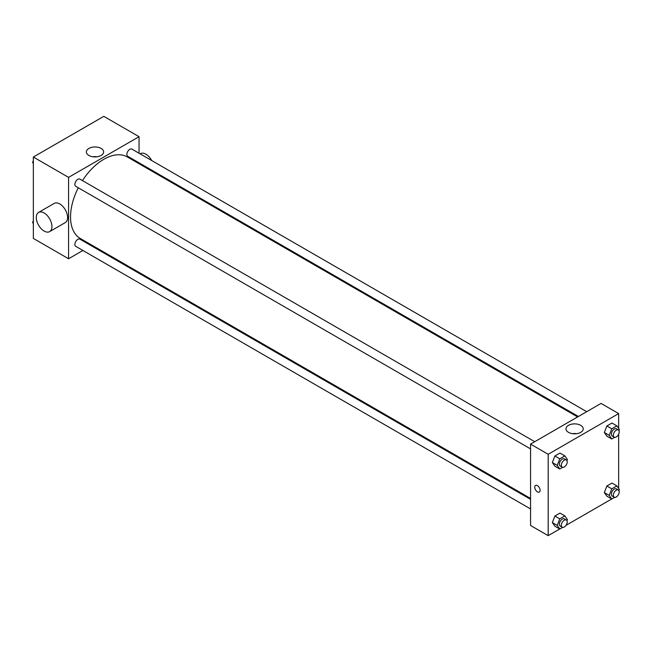 <?xml version="1.0" encoding="UTF-8"?>
<svg xmlns="http://www.w3.org/2000/svg" width="652" height="652" viewBox="0 0 652 652"><rect width="100%" height="100%" fill="white"/><g stroke="black" fill="none" stroke-linecap="round" stroke-linejoin="round"><path stroke-width="0.98" d="M82.902 250.482L68.574 258.754L33.342 238.412L33.342 157.034L103.815 116.349L139.047 136.692L139.047 153.236M91.989 245.242L91.207 245.69M78.297 187.784A47.066 27.172 120 0 0 70.538 216.937A47.066 27.172 120 0 0 80.286 238.477L530.565 498.454M577.631 416.938L127.344 156.961A47.066 27.172 120 0 0 82.454 180.596M139.047 162.821L139.047 163.717M68.574 258.754L68.574 177.377L139.047 136.692M586.718 411.689L131.883 149.096A4.156 2.396 120 0 0 128.689 150.213A4.156 2.396 120 0 0 126.871 154.385A4.156 2.396 120 0 0 127.735 156.293L578.405 416.481M530.565 499.351L79.894 239.154A4.156 2.396 120 0 0 76.691 240.262A4.156 2.396 120 0 0 74.882 244.443A4.156 2.396 120 0 0 75.738 246.342L530.565 508.935M530.565 448.902L75.738 186.309A4.156 2.396 -60 0 1 75.738 181.517A4.156 2.396 -60 0 1 79.894 179.113L534.721 441.706M68.574 177.377L33.342 157.034M88.908 155.469A8.623 4.98 180 0 1 86.382 151.949A8.623 4.98 180 0 1 95.005 146.969A8.623 4.98 180 0 1 103.627 151.949A8.623 4.98 180 0 1 98.305 156.545A8.623 4.98 180 0 1 88.908 155.469M38.574 212.43L54.23 203.391A11.076 6.39 60 0 1 62.763 206.358A11.076 6.39 60 0 1 67.596 217.499A11.076 6.39 60 0 1 65.306 222.568L49.642 231.615A11.076 6.39 60 0 1 38.574 225.217A11.076 6.39 60 0 1 38.574 212.43A11.076 6.39 60 0 1 47.107 215.396A11.076 6.39 60 0 1 51.94 226.546A11.076 6.39 60 0 1 49.642 231.615M152.731 171.623A11.076 6.39 -120 0 0 153.114 170.938M151.712 160.547A11.076 6.39 -120 0 0 140.367 153.66L140.074 153.823M92.918 156.773A8.623 4.98 180 0 1 97.091 156.773M559.718 528.992L548.185 535.651L530.565 525.479L530.565 444.11L601.038 403.417L618.658 413.588L618.658 428.429M618.658 494.183L617.982 495.357M611.715 498.976L565.985 525.373M606.873 436.147L604.331 432.529L606.873 425.976L611.959 423.042L606.873 425.976L604.331 432.529L606.873 436.147L611.772 438.975L609.229 435.357L611.772 428.804L616.857 425.862L619.4 429.481L618.96 430.63M554.885 526.205L552.342 522.586L554.885 516.034L559.97 513.1L554.885 516.034L552.342 522.586L554.885 526.205L559.775 529.033L557.232 525.414L559.775 518.853L564.86 515.919L567.403 519.538L566.963 520.679M618.658 434.142L618.658 488.47M548.185 535.651L548.185 454.281L618.658 413.588M606.873 496.188L604.331 492.57L606.873 486.017L611.959 483.075L606.873 486.017L604.331 492.57L606.873 496.188L611.772 499.008L609.229 495.39L611.772 488.837L616.857 485.903L619.4 489.522L618.96 490.663M554.885 466.164L552.342 462.545L554.885 455.992L559.97 453.058L554.885 455.992L552.342 462.545L554.885 466.164L559.775 468.992L557.232 465.373L559.775 458.821L564.86 455.887L567.403 459.505L566.963 460.646M548.185 454.281L530.565 444.11M568.52 432.366A8.623 4.98 180 0 1 565.993 428.845A8.623 4.98 180 0 1 574.616 423.873A8.623 4.98 180 0 1 583.23 428.845A8.623 4.98 180 0 1 577.916 433.45A8.623 4.98 180 0 1 568.52 432.366M540.109 490.304A3.806 2.2 60 0 1 539.326 492.048A3.806 2.2 60 0 1 535.52 489.848A3.806 2.2 60 0 1 535.52 485.455A3.806 2.2 60 0 1 538.446 486.473A3.806 2.2 60 0 1 540.109 490.304M539.326 492.048A3.806 2.2 60 0 1 535.52 489.848A3.806 2.2 60 0 1 535.52 485.455M572.529 433.678A8.623 4.98 180 0 1 576.702 433.678M562.652 467.329L559.775 468.992M566.352 459.97L564.396 458.845A4.156 2.396 120 0 0 561.193 459.953A4.156 2.396 120 0 0 559.383 464.134A4.156 2.396 120 0 0 560.247 466.033L562.203 467.166A4.156 2.396 120 0 0 566.352 464.77A4.156 2.396 120 0 0 566.352 459.97A4.156 2.396 120 0 0 563.157 461.086A4.156 2.396 120 0 0 561.339 465.267A4.156 2.396 120 0 0 562.203 467.166M557.232 465.373L552.342 462.545M559.775 458.821L554.885 455.992M564.86 455.887L559.97 453.058M614.649 437.313L611.772 438.975M618.349 429.953L616.393 428.82A4.156 2.396 120 0 0 613.19 429.937A4.156 2.396 120 0 0 611.38 434.118A4.156 2.396 120 0 0 612.236 436.017L614.192 437.15A4.156 2.396 120 0 0 618.349 434.745A4.156 2.396 120 0 0 618.349 429.953A4.156 2.396 120 0 0 615.146 431.07A4.156 2.396 120 0 0 613.336 435.243A4.156 2.396 120 0 0 614.192 437.15M609.229 435.357L604.331 432.529M611.772 428.804L606.873 425.976M616.857 425.862L611.959 423.042M562.652 527.37L559.775 529.033M566.352 520.011L564.396 518.878A4.156 2.396 120 0 0 561.193 519.994A4.156 2.396 120 0 0 559.383 524.167A4.156 2.396 120 0 0 560.247 526.074L562.203 527.199A4.156 2.396 120 0 0 566.352 524.803A4.156 2.396 120 0 0 566.352 520.011A4.156 2.396 120 0 0 563.157 521.119A4.156 2.396 120 0 0 561.339 525.3A4.156 2.396 120 0 0 562.203 527.199M557.232 525.414L552.342 522.586M559.775 518.853L554.885 516.034M564.86 515.919L559.97 513.1M614.649 497.354L611.772 499.008M618.349 489.994L616.393 488.861A4.156 2.396 120 0 0 613.19 489.97A4.156 2.396 120 0 0 611.38 494.151A4.156 2.396 120 0 0 612.236 496.05L614.192 497.183A4.156 2.396 120 0 0 618.349 494.786A4.156 2.396 120 0 0 618.349 489.994A4.156 2.396 120 0 0 615.146 491.103A4.156 2.396 120 0 0 613.336 495.284A4.156 2.396 120 0 0 614.192 497.183M609.229 495.39L604.331 492.57M611.772 488.837L606.873 486.017M616.857 485.903L611.959 483.075M33.342 163.53L32.6 162.478L33.342 160.571M35.11 156.015L40.285 153.024M33.342 162.91L32.6 162.478M87.099 125.991L92.282 123.008M33.342 223.571L32.6 222.519L33.342 220.612M33.342 222.943L32.6 222.519"/></g></svg>
